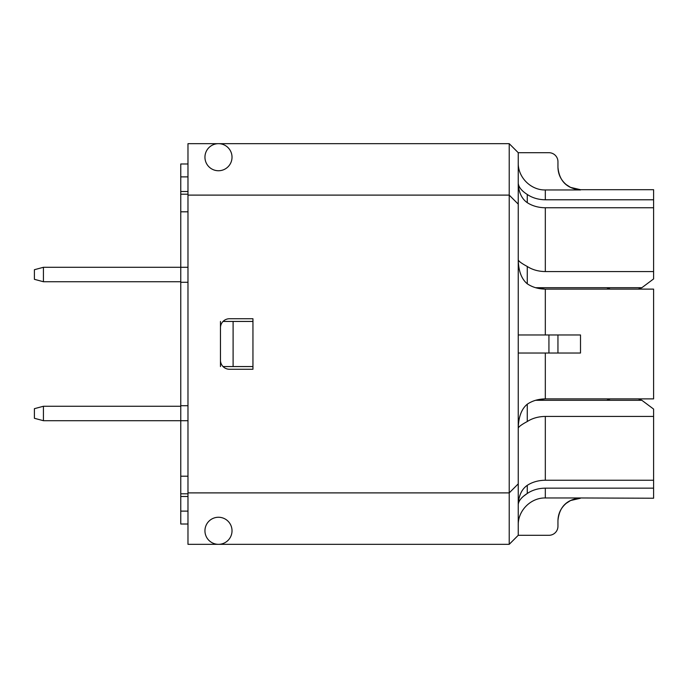 <?xml version="1.0" encoding="UTF-8"?>
<svg xmlns="http://www.w3.org/2000/svg" width="688" height="688" viewBox="0 0 688 688"><rect width="100%" height="100%" fill="white"/><g stroke="black" fill="none" stroke-linecap="round" stroke-linejoin="round"><path stroke-width="1.03" d="M518.245 525.073C517.909 510.599 530.835 497.639 545.317 497.966L580.509 497.966C566.817 499.325 559.292 506.858 557.951 520.558L557.951 526.277A9.021 9.021 0 0 1 548.929 535.298L518.245 535.298L518.245 152.702L548.929 152.702A9.021 9.021 0 0 1 557.951 161.723L557.951 167.365C559.292 181.064 566.817 188.598 580.509 189.957L545.317 189.957C530.835 190.292 517.909 177.323 518.245 162.85M518.245 428.117C518.649 426.758 521.65 424.556 527.266 421.52L527.266 404.2C521.538 408.947 518.528 416.919 518.245 428.117L518.245 428.117M527.266 266.48C521.65 263.444 518.649 261.242 518.245 259.883L518.245 259.883C518.528 271.072 521.538 279.044 527.266 283.8L527.266 266.48C532.426 269.782 538.446 271.476 545.317 271.562L653.6 271.562L653.6 278.924L641.87 287.696L638.249 289.115M527.266 404.2C532.366 400.769 538.377 398.997 545.317 398.885L535.539 400.304L641.87 400.304L653.6 409.076L653.6 416.438L545.317 416.438C538.446 416.524 532.426 418.218 527.266 421.52M641.87 287.696L606.678 287.696L610.29 289.115L606.678 287.696L535.539 287.696L545.317 289.115C538.377 289.003 532.366 287.231 527.266 283.8M180.763 281.736L43.421 281.736L34.4 279.319L34.4 269.713L43.421 267.297L187.979 267.297M187.979 524.024L180.763 524.024L180.763 420.703L43.421 420.703L43.421 406.264L180.763 406.264M43.421 281.736L43.421 267.297M43.421 420.703L34.4 418.287L34.4 408.681L43.421 406.264M229.491 369.267A9.021 9.021 0 0 1 220.47 360.245L220.47 327.755A9.021 9.021 0 0 1 229.491 318.733L252.952 318.733L252.952 369.267L229.491 369.267M557.951 334.979L548.929 334.979L548.929 353.021L557.951 353.021L557.951 334.979L580.509 334.979L557.951 334.979L557.951 353.021L580.509 353.021L557.951 353.021M518.245 334.979L548.929 334.979M518.245 353.021L548.929 353.021M527.266 194.463C521.702 190.92 518.692 187.196 518.245 183.309C518.7 192.339 521.702 198.789 527.266 202.668L527.266 194.463C532.366 197.903 538.377 199.675 545.317 199.787L653.6 199.787L653.6 189.699L580.509 189.699L570.584 187.394L566.267 184.633C560.866 180.05 558.097 174.219 557.951 167.141M580.509 497.966L653.6 498.232L653.6 416.438M545.317 497.966L545.317 488.153L653.6 488.153M518.245 504.631C518.528 500.907 521.538 497.192 527.266 493.477L524.101 495.816M545.317 353.021L545.317 398.885L653.6 398.885L653.6 289.115L545.317 289.115L545.317 334.979M545.317 488.153C538.377 488.265 532.366 490.037 527.266 493.477L527.266 485.332C532.426 482.021 538.446 480.327 545.317 480.241L653.6 480.241M527.266 485.332C521.702 489.211 518.7 495.661 518.245 504.691M653.6 271.562L653.6 199.787M653.6 207.759L545.317 207.759C538.446 207.673 532.426 205.979 527.266 202.668M638.249 398.885L641.87 400.304M606.678 400.304L610.29 398.885M518.245 152.702L509.223 143.672L509.223 544.328L518.245 535.298M518.245 483.862L509.223 492.892L187.979 492.892L187.979 544.328L509.223 544.328M518.245 204.138L509.223 195.108L187.979 195.108L187.979 492.892M187.979 195.108L187.979 143.672L509.223 143.672M204.947 530.792A13.536 13.536 0 0 1 218.483 517.256A13.536 13.536 0 0 1 232.019 530.792A13.536 13.536 0 0 1 218.483 544.328A13.536 13.536 0 0 1 204.947 530.792M204.947 157.208A13.536 13.536 0 0 1 218.483 143.672A13.536 13.536 0 0 1 232.019 157.208A13.536 13.536 0 0 1 218.483 170.744A13.536 13.536 0 0 1 204.947 157.208M223.05 366.558L252.952 366.558M220.47 366.558L220.47 360.245M220.47 327.755L220.47 321.442M252.952 321.442L223.05 321.442M187.979 191.505L180.763 191.505L180.763 405.722L187.979 405.722M180.763 191.505L180.763 163.976L187.979 163.976M187.979 420.703L180.763 420.703L180.763 405.722M233.103 366.558L233.103 321.442M180.763 476.199L187.979 476.199M180.763 211.801L187.979 211.801M180.763 194.205L187.979 194.205M187.979 493.795L180.763 493.795M180.763 282.278L187.979 282.278M180.763 176.885L187.979 176.885M180.763 496.495L187.979 496.495M187.979 511.115L180.763 511.115M580.509 353.021L580.509 334.979M545.317 199.787L545.317 189.957M545.317 480.241L545.317 416.438M545.317 271.562L545.317 207.759M580.509 498.232L570.584 500.529L566.267 503.298C560.866 507.882 558.097 513.712 557.951 520.79"/></g></svg>
